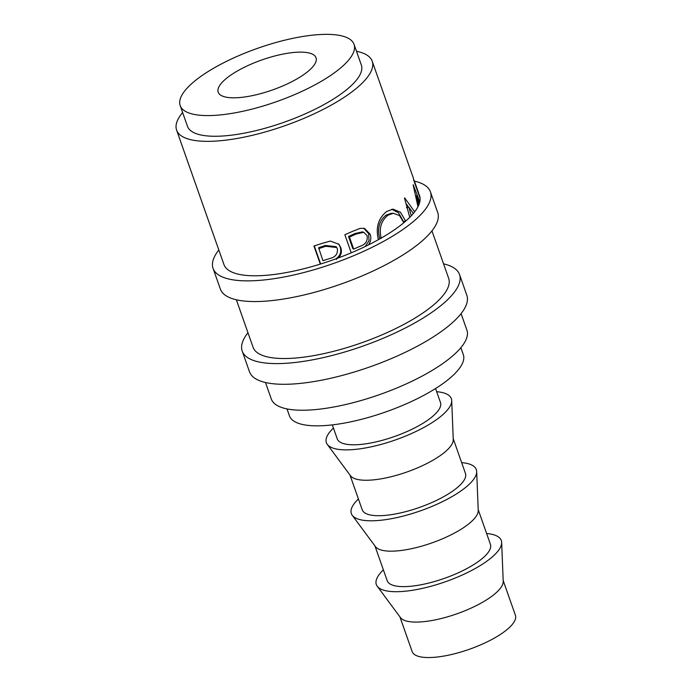 <?xml version="1.0" encoding="UTF-8"?>
<svg xmlns="http://www.w3.org/2000/svg" width="692" height="692" viewBox="0 0 692 692"><rect width="100%" height="100%" fill="white"/><g stroke="black" fill="none" stroke-linecap="round" stroke-linejoin="round"><path stroke-width="1.04" d="M218.819 249.994A115.209 35.378 -19.4 0 0 213.075 268.366L220.359 289.048A115.209 35.378 -19.4 0 0 264.18 301.245A115.209 35.378 -19.4 0 0 383.498 265.936A115.209 35.378 -19.4 0 0 437.699 212.513L430.415 191.831A115.209 35.378 -19.4 0 0 414.422 181.114M213.075 268.366A115.209 35.378 -19.4 0 0 256.896 280.563A115.209 35.378 -19.4 0 0 376.214 245.253A115.209 35.378 -19.4 0 0 430.415 191.831M247.961 332.731A115.209 35.378 -19.4 0 0 242.217 351.103L249.501 371.786A115.209 35.378 -19.4 0 0 293.313 383.982A115.209 35.378 -19.4 0 0 412.631 348.673A115.209 35.378 -19.4 0 0 466.832 295.25L459.549 274.568A115.209 35.378 -19.4 0 0 443.563 263.842M242.217 351.103A115.209 35.378 -19.4 0 0 286.03 363.291A115.209 35.378 -19.4 0 0 405.348 327.991A115.209 35.378 -19.4 0 0 459.549 274.568M296.306 52.263A51.848 15.916 -19.4 0 0 242.607 68.145A51.848 15.916 -19.4 0 0 218.214 92.192A51.848 15.916 -19.4 0 0 237.936 97.676A51.848 15.916 -19.4 0 0 291.626 81.794A51.848 15.916 -19.4 0 0 316.019 57.747A51.848 15.916 -19.4 0 0 296.306 52.263M399.941 616.901L412.164 651.604A54.729 16.807 -19.4 0 0 432.976 657.4A54.729 16.807 -19.4 0 0 489.651 640.628A54.729 16.807 -19.4 0 0 515.402 615.257L503.179 580.545M383.385 569.879A66.242 20.345 -19.4 0 0 377.235 586.228L400.434 617.558A54.729 16.807 -19.4 0 0 420.494 621.944A54.729 16.807 -19.4 0 0 475.015 606.253A54.729 16.807 -19.4 0 0 503.214 581.366L501.648 542.416A66.242 20.345 -19.4 0 0 486.623 533.523M377.235 586.228A66.242 20.345 -19.4 0 0 401.516 591.53A66.242 20.345 -19.4 0 0 467.524 572.535A66.242 20.345 -19.4 0 0 501.648 542.416M374.969 545.979L387.191 580.692A54.729 16.807 -19.4 0 0 408.003 586.487A54.729 16.807 -19.4 0 0 464.678 569.715A54.729 16.807 -19.4 0 0 490.429 544.336L478.207 509.623M358.413 498.967A66.242 20.345 -19.4 0 0 352.263 515.315L375.462 546.645A54.729 16.807 -19.4 0 0 395.513 551.022A54.729 16.807 -19.4 0 0 450.042 535.331A54.729 16.807 -19.4 0 0 478.233 510.454L476.676 471.494A66.242 20.345 -19.4 0 0 461.642 462.611M352.263 515.315A66.242 20.345 -19.4 0 0 376.543 520.618A66.242 20.345 -19.4 0 0 442.551 501.622A66.242 20.345 -19.4 0 0 476.676 471.494M349.996 475.067L362.219 509.779A54.729 16.807 -19.4 0 0 383.031 515.566A54.729 16.807 -19.4 0 0 439.705 498.802A54.729 16.807 -19.4 0 0 465.457 473.423L453.234 438.711M333.44 428.045A66.242 20.345 -19.4 0 0 327.29 444.394L350.489 475.733A54.729 16.807 -19.4 0 0 370.54 480.11A54.729 16.807 -19.4 0 0 425.07 464.418A54.729 16.807 -19.4 0 0 453.26 439.532L451.703 400.582A66.242 20.345 -19.4 0 0 436.669 391.689M327.29 444.394A66.242 20.345 -19.4 0 0 351.571 449.696A66.242 20.345 -19.4 0 0 417.579 430.701A66.242 20.345 -19.4 0 0 451.703 400.582M332.324 424.879L337.246 438.858A54.729 16.807 -19.4 0 0 358.058 444.653A54.729 16.807 -19.4 0 0 414.733 427.881A54.729 16.807 -19.4 0 0 440.484 402.502L435.553 388.532M286.998 408.911L289.438 415.84A92.166 28.303 -19.4 0 0 324.496 425.597A92.166 28.303 -19.4 0 0 419.949 397.355A92.166 28.303 -19.4 0 0 463.311 354.607L460.872 347.687M180.18 105.582L187.463 126.264A92.166 28.303 -19.4 0 0 222.521 136.021A92.166 28.303 -19.4 0 0 317.974 107.779A92.166 28.303 -19.4 0 0 361.336 65.039L354.053 44.357A92.166 28.303 -19.4 0 0 319.003 34.6A92.166 28.303 -19.4 0 0 223.542 62.842A92.166 28.303 -19.4 0 0 180.18 105.582A92.166 28.303 -19.4 0 0 215.238 115.339A92.166 28.303 -19.4 0 0 310.691 87.097A92.166 28.303 -19.4 0 0 354.053 44.357M265.486 382.503L271.29 398.981A103.688 31.841 -19.4 0 0 310.725 409.958A103.688 31.841 -19.4 0 0 418.115 378.187A103.688 31.841 -19.4 0 0 466.892 330.101L461.088 313.623M431.955 230.886L448.684 278.392A103.688 31.841 160.6 0 1 399.898 326.477A103.688 31.841 160.6 0 1 292.517 358.248A103.688 31.841 160.6 0 1 253.082 347.272L236.353 299.766M182.619 112.511A103.688 31.841 -19.4 0 0 176.598 130.096A103.688 31.841 -19.4 0 0 216.034 141.073A103.688 31.841 -19.4 0 0 323.423 109.293A103.688 31.841 -19.4 0 0 372.201 61.207A103.688 31.841 -19.4 0 0 356.492 51.277M176.598 130.096L223.948 264.543A103.688 31.841 -19.4 0 0 263.375 275.511A103.688 31.841 -19.4 0 0 320.318 264.102L313.943 246.006A103.688 31.841 -19.4 0 0 321.443 243.584L330.292 241.084L338.942 244.267L340.715 247.511C342.09 251.352 341.355 254.812 338.526 257.874A103.688 31.841 -19.4 0 0 351.242 252.814L344.867 234.718A103.688 31.841 -19.4 0 0 352.072 231.56L360.143 228.351L364.52 228.403L370.099 234.13C371.44 237.97 370.886 241.56 368.447 244.916A103.688 31.841 -19.4 0 0 378.394 239.674C375.522 227.677 378.282 218.283 386.672 211.493L392.935 209.122L400.443 212.228L405.694 221.12A103.688 31.841 -19.4 0 0 409.768 217.331L404.491 198.111A103.688 31.841 -19.4 0 0 404.699 197.895L414.672 211.813A103.688 31.841 -19.4 0 0 417.977 206.726L413.133 184.911A103.688 31.841 -19.4 0 0 413.193 184.721L419.802 201.882A103.688 31.841 -19.4 0 0 420.087 198.258L413.712 180.154A103.688 31.841 -19.4 0 0 413.176 177.559L372.201 61.207M414.482 181.269L418.4 192.411A103.688 31.841 -19.4 0 1 418.798 193.881L414.88 182.74A103.688 31.841 -19.4 0 0 414.482 181.269A103.688 31.841 -19.4 0 0 413.643 179.479M418.703 205.204A103.688 31.841 -19.4 0 0 419.464 203.163L416.523 195.637L418.703 205.204A103.688 31.841 -19.4 0 1 417.977 206.726M411.264 215.792A103.688 31.841 -19.4 0 0 413.358 213.447L408.903 207.297L411.264 215.792A103.688 31.841 -19.4 0 1 409.768 217.331M403.86 222.694A103.688 31.841 160.6 0 1 381.171 238.109C378.896 228.282 381.205 220.618 388.1 215.125L393.35 213.274L399.509 215.575L403.86 222.694A103.688 31.841 -19.4 0 0 405.694 221.12L403.41 221.509M419.629 195.888A103.688 31.841 -19.4 0 0 418.625 193.942M406.403 207.704L408.903 207.297M415.693 195.871L416.523 195.637M405.97 203.457L408.687 207.332M391.784 209.252L398.566 212.859L403.358 221.362M393.35 213.274L391.101 213.361L386.101 215.117C379.372 220.506 377.192 228.144 379.571 238.031L379.882 238.844M379.571 238.031L381.214 238.256M386.101 215.117L388.1 215.125M363.784 228.23L368.68 233.784L369.009 240.833L365.108 246.551M370.099 234.13L368.68 233.784M348.526 236.439L352.773 248.506L353.681 249.094L360.221 246.214C365.54 244.458 367.85 240.937 367.141 235.652L363.784 232.304L356.103 234.026L355.005 233.524A100.807 30.958 -19.4 0 1 348.526 236.439L349.434 237.027L353.681 249.094M363.784 232.304L362.418 231.863L355.005 233.524M349.434 237.027A103.688 31.841 -19.4 0 0 356.103 234.026M338.622 243.904L340.109 246.793C341.692 251.724 340.343 255.703 336.053 258.747L335.888 258.851M340.715 247.511L340.109 246.793M336.45 259.543L336.053 258.747M320.647 263.998L314.28 245.902M336.684 247.485L337.359 248.826C337.964 253.99 335.386 257.225 329.643 258.548L322.93 260.702L318.623 247.719A100.807 30.958 -19.4 0 0 325.413 245.452L336.156 246.698L336.684 247.485L325.664 246.3L325.413 245.452M318.683 248.636A103.688 31.841 -19.4 0 0 325.664 246.3M420.087 198.258A103.688 31.841 -19.4 0 0 419.551 195.654A103.688 31.841 -19.4 0 0 418.729 193.907M413.358 213.447A103.688 31.841 -19.4 0 0 414.672 211.813M419.464 203.163A103.688 31.841 -19.4 0 0 419.802 201.882M378.394 239.674A103.688 31.841 -19.4 0 0 381.171 238.109M351.242 252.814A103.688 31.841 -19.4 0 0 368.447 244.916M320.318 264.102A103.688 31.841 -19.4 0 0 338.526 257.874"/></g></svg>
